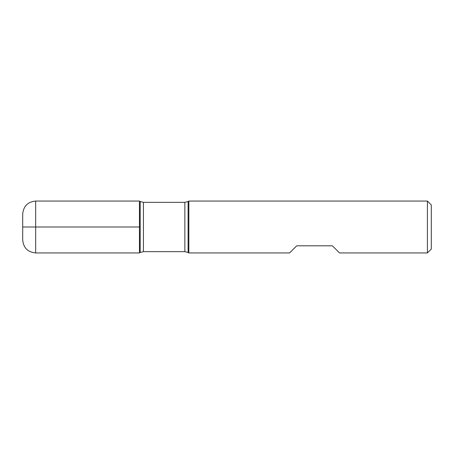 <?xml version="1.0" encoding="UTF-8"?>
<svg xmlns="http://www.w3.org/2000/svg" width="454" height="454" viewBox="0 0 454 454"><rect width="100%" height="100%" fill="white"/><g stroke="black" fill="none" stroke-linecap="round" stroke-linejoin="round"><path stroke-width="0.34" stroke-dasharray="2.27 1.7" d="M188.841 252.94L188.841 201.06M427.407 201.06L427.407 252.94M289.59 252.94L296.723 245.807L332.39 245.807L339.53 252.94M139.44 227L139.44 252.94L139.44 227M431.3 249.053L431.3 204.947M22.7 214.027L22.7 239.973M188.104 252.515L188.104 201.485M140.184 201.485L140.184 252.515M143.43 251.647L143.43 202.353M184.857 202.353L184.857 251.647M35.673 252.94L35.673 201.06"/><path stroke-width="0.68" d="M188.841 227L188.841 252.94L289.59 252.94L296.723 245.807L332.39 245.807L339.53 252.94L427.407 252.94L427.407 201.06L188.841 201.06L188.841 227M139.44 252.94L139.44 201.06L139.44 252.94L140.184 252.515L140.184 201.485L139.44 201.06L35.673 201.06L35.673 227L139.44 227L22.7 227L35.673 227L35.673 252.94L139.44 252.94M427.407 201.06L431.3 204.947L431.3 249.053L427.407 252.94M35.673 252.94C27.79 252.174 23.472 247.85 22.7 239.973L22.7 214.027C23.472 206.15 27.79 201.826 35.673 201.06M184.857 202.353L143.43 202.353L143.43 251.647L184.857 251.647L184.857 202.353L188.104 201.485L188.104 252.515L188.841 252.94M188.104 201.485L188.841 201.06M184.857 251.647L188.104 252.515M140.184 252.515L143.43 251.647M143.43 202.353L140.184 201.485"/></g></svg>
